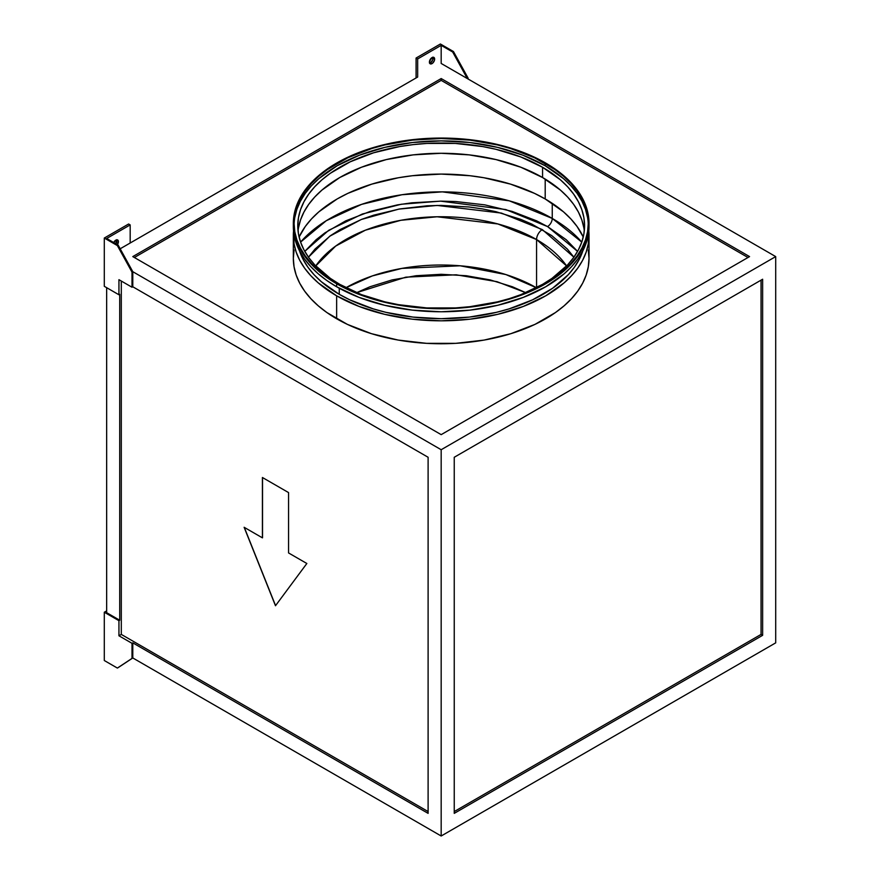 <?xml version="1.0" encoding="UTF-8"?>
<svg xmlns="http://www.w3.org/2000/svg" width="880" height="880" viewBox="0 0 880 880"><rect width="100%" height="100%" fill="white"/><g stroke="black" fill="none" stroke-linecap="round" stroke-linejoin="round"><path stroke-width="1.32" d="M552.244 218.427A6.655 3.839 -60 0 1 547.547 226.567L505.758 209.55L440.495 201.135L401.291 204.248L362.318 214.027L328.669 230.34L304.777 251.372L316.107 239.734L324.896 232.881L345.752 220.847L370.271 211.387L397.507 204.875L411.829 202.807L441.177 201.135L455.917 201.553L484.847 204.875L512.083 211.387L536.602 220.847L547.547 226.567A6.655 3.839 120 0 0 552.244 218.427A157.08 90.684 0 0 0 300.575 242.11L326.26 220.726L361.592 204.369L401.984 194.733L442.321 191.862L509.278 200.827L552.244 218.427L552.244 203.335L552.244 218.427L581.768 242.11A157.08 90.684 0 0 0 552.244 218.427M536.569 239.547L566.599 265.947A134.904 77.88 180 0 0 536.569 239.547L536.569 287.639L536.569 239.547A8.129 4.697 -60 0 1 542.311 229.592A8.129 4.697 120 0 0 536.569 239.547A134.904 77.88 180 0 0 315.744 265.947L335.698 246.07L365.387 230.186L400.818 220.297L437.063 216.777L497.86 223.949L536.569 239.547M573.892 257.18L542.311 229.592L501.402 213.081L437.151 205.436L398.827 209.11L361.295 219.483L329.769 236.192L308.462 257.18L315.029 249.051L330.605 235.598L340.032 229.592L361.713 219.318L373.747 215.149L399.652 208.956L427.152 205.799L441.177 205.403L469.084 206.987L482.691 208.956L495.913 211.684L520.641 219.318L531.916 224.147L551.738 235.598L567.325 249.051L573.892 257.18M536.382 287.727A134.904 77.88 0 0 0 345.961 287.727L372.339 275.924L401.951 268.389L460.152 265.793L505.868 274.56L536.382 287.727M525.756 292.677L497.002 281.677L456.181 274.802L405.845 277.156L356.598 292.677L369.93 286.77L392.095 279.928L416.152 275.715L441.177 274.296L466.191 275.715L490.259 279.928L512.424 286.77L525.756 292.677M429.462 63.063L430.463 62.711L432.025 63.613A3.696 2.134 -60 0 1 430.177 63.8A3.696 2.134 -60 0 1 429.616 60.841A3.696 2.134 -60 0 1 432.025 57.585L434.203 57.662L434.445 60.357L432.542 63.261L430.573 63.943L429.462 61.49L432.025 57.585A3.696 2.134 -60 0 1 433.873 57.398A3.696 2.134 -60 0 1 434.445 60.357A3.696 2.134 -60 0 1 432.025 63.613L430.463 62.711A3.696 2.134 120 0 0 432.916 57.244M115.808 243.771A3.696 2.134 120 0 0 116.699 239.822M117.26 244.838L118.371 241.098L117.656 239.965L115.808 240.152A3.696 2.134 -60 0 1 117.656 239.965A3.696 2.134 -60 0 1 117.37 244.673M545.193 198.957A147.103 84.931 0 0 0 299.09 237.028L305.272 226.512L311.443 218.977L318.868 211.827L337.161 198.957L347.853 193.358L371.833 184.118L398.475 177.738L412.478 175.714L441.177 174.086L469.876 175.714L483.879 177.738L510.521 184.118L534.49 193.358L545.193 198.957L563.486 211.827L570.9 218.977L577.082 226.512L583.264 237.028A147.103 84.931 0 0 0 545.193 198.957L545.193 179.08L545.193 198.957M508.772 298.837L520.85 294.657L542.575 284.361L552.024 278.344L567.644 264.847L573.661 257.499L578.402 249.854L581.823 241.967L583.891 233.926L584.584 225.819L583.891 217.701L581.823 209.66L578.402 201.784L573.661 194.128L567.644 186.791L560.406 179.817L542.575 167.277L520.85 156.981L496.056 149.325L482.801 146.586L455.235 143.418L427.119 143.418L413.204 144.617L399.553 146.586L373.582 152.801L350.207 161.821L330.319 173.294L321.937 179.817L314.71 186.791L308.693 194.128L303.952 201.784L300.531 209.66L298.463 217.701L297.77 225.819L298.463 233.926L300.531 241.967L303.952 249.854L308.693 257.499L314.71 264.847L330.319 278.344L339.779 284.361A143.407 82.797 180 0 1 297.77 225.819A143.407 82.797 180 0 1 386.298 149.325A143.407 82.797 180 0 1 542.575 167.277L542.575 177.529A143.407 82.797 0 0 0 390.434 158.642A143.407 82.797 0 0 0 298.045 230.945M588.258 224.609A147.103 84.931 0 0 0 545.193 165.759L545.193 163.35A147.103 84.931 180 0 1 588.28 223.399A147.103 84.931 180 0 1 497.464 301.862A147.103 84.931 180 0 1 337.161 283.459L318.868 270.589L311.443 263.439L305.272 255.904L300.41 248.05L296.901 239.965L294.789 231.726L294.074 223.399L294.789 215.083L296.901 206.833L300.41 198.748L305.272 190.905L311.443 183.37L318.868 176.22L327.47 169.521L347.853 157.751L371.833 148.5L384.879 144.936L412.478 140.107L441.177 138.479L469.876 140.107L497.464 144.936L510.521 148.5L534.49 157.751L554.884 169.521L563.486 176.22L570.9 183.37L577.082 190.905L581.944 198.748L585.453 206.833L587.565 215.083L588.28 223.399L587.565 231.726L585.453 239.965L581.944 248.05L577.082 255.904L570.9 263.439L563.486 270.589L545.193 283.459L522.896 294.019L510.521 298.298L497.464 301.862L469.876 306.691L455.598 307.923L426.756 307.923L398.475 304.667L384.879 301.862L359.447 294.019L337.161 283.459A147.103 84.931 180 0 1 294.074 223.399A147.103 84.931 180 0 1 384.879 144.936A147.103 84.931 180 0 1 545.193 163.35L545.193 165.759A147.103 84.931 0 0 0 385.847 147.125A147.103 84.931 0 0 0 294.096 224.609M293.337 235.477L293.337 258.412A147.84 85.349 0 0 0 336.644 318.758L336.644 295.823A147.84 85.349 180 0 1 293.337 235.477A147.84 85.349 180 0 1 293.546 230.945L294.052 243.837L296.175 252.12L299.706 260.249L304.59 268.136L310.794 275.704L318.252 282.887L336.644 295.823L359.04 306.438L384.604 314.325L412.335 319.187L441.177 320.826L470.019 319.187L497.75 314.325L523.314 306.438L545.71 295.823L564.102 282.887L571.56 275.704L577.764 268.136L582.648 260.249L586.168 252.12L588.302 243.837L588.808 230.945A147.84 85.349 180 0 1 589.017 235.477A147.84 85.349 180 0 1 497.75 314.325A147.84 85.349 180 0 1 336.644 295.823L336.644 318.758A147.84 85.349 0 0 0 497.75 337.26A147.84 85.349 0 0 0 589.017 258.412L588.302 266.772L586.168 275.055L582.648 283.184L577.764 291.071L571.56 298.639L564.102 305.822L555.456 312.554L534.963 324.39L510.862 333.685L484.088 340.087L455.664 343.354L426.69 343.354L398.266 340.087L371.481 333.685L347.391 324.39L326.898 312.554L318.252 305.822L310.794 298.639L304.59 291.071L299.706 283.184L296.175 275.055L294.052 266.772L293.337 258.412L294.052 250.041M339.251 294.316A144.144 83.215 0 0 0 483.769 314.974A144.144 83.215 0 0 0 582.846 250.811L579.106 259.633L574.343 267.322L568.293 274.703L552.596 288.266L532.62 299.805L509.124 308.869L496.342 312.356L469.293 317.097L441.177 318.692L413.05 317.097L386.012 312.356L373.23 308.869L349.734 299.805L339.251 294.316L339.251 288.244L339.251 294.316L321.332 281.71L314.05 274.703L308.011 267.322L303.237 259.633L299.508 250.811A144.144 83.215 0 0 0 339.251 294.316M336.644 286.77A147.84 85.349 0 0 0 497.75 305.272A147.84 85.349 0 0 0 589.017 226.424L588.302 234.784L586.168 243.067L582.648 251.196L577.764 259.083L571.56 266.651L564.102 273.834L545.71 286.77L523.314 297.385L497.75 305.272L470.019 310.134L441.177 311.773L412.335 310.134L384.604 305.272L359.04 297.385L336.644 286.77L336.644 283.756L336.644 286.77L326.898 280.566L318.252 273.834L310.794 266.651L304.59 259.083L299.706 251.196L296.175 243.067L294.052 234.784L293.337 226.424A147.84 85.349 0 0 0 336.644 286.77M545.71 163.053A147.84 85.349 180 0 1 589.017 223.399A147.84 85.349 180 0 1 497.75 302.258A147.84 85.349 180 0 1 336.644 283.756L359.04 294.371L371.481 298.672L398.266 305.085L412.335 307.12L441.177 308.759L470.019 307.12L484.088 305.085L510.862 298.672L534.963 289.377L555.456 277.552L564.102 270.82L571.56 263.637L577.764 256.069L582.648 248.182L586.168 240.053L588.302 231.77L589.017 223.399L588.302 215.039L586.168 206.745L582.648 198.627L577.764 190.74L571.56 183.172L564.102 175.978L555.456 169.257L534.963 157.421L510.862 148.126L484.088 141.724L470.019 139.689L441.177 138.05L412.335 139.689L398.266 141.724L371.481 148.126L347.391 157.421L326.898 169.257L318.252 175.978L310.794 183.172L304.59 190.74L299.706 198.627L296.175 206.745L294.052 215.039L293.337 223.399L294.052 231.77L296.175 240.053L299.706 248.182L304.59 256.069L310.794 263.637L318.252 270.82L336.644 283.756A147.84 85.349 180 0 1 293.337 223.399A147.84 85.349 180 0 1 384.604 144.551A147.84 85.349 180 0 1 545.71 163.053M121.297 281.039L121.297 634.414L428.109 811.558L121.297 634.414L118.943 635.778L118.943 620.686L119.724 620.235L106.656 612.689L106.656 287.683L106.656 612.689L119.724 620.235L119.724 294.316L119.724 620.235L118.943 620.686L104.302 612.238L106.656 610.874L104.302 612.238L118.943 620.686L118.943 635.778L121.297 634.414L121.297 281.039M262.416 537.845L262.416 477.499L288.552 492.58L288.552 552.937L306.845 563.497L275.484 605.748L244.123 527.285L262.416 537.845L244.123 527.285L275.484 605.748L306.845 563.497L288.552 552.937L288.552 492.58L262.416 477.499L262.416 537.845M104.302 660.517L104.302 612.238L104.302 660.517L117.37 668.063L118.162 667.612L132.792 657.954L132.792 642.862L428.109 813.362L428.109 457.27L132.792 286.77L132.792 271.689L441.177 449.724L441.177 836L132.792 657.954L441.177 836L441.177 449.724L775.698 256.597L441.177 63.459L441.177 45.353L417.659 58.938L417.659 77.044L120.175 248.787L130.174 243.012L130.174 224.906L106.656 238.491L118.162 245.124L106.656 238.491L130.174 224.906L130.174 243.012L417.659 77.044L417.659 58.938L441.177 45.353L452.672 51.997L467.313 78.551L468.094 78.1L453.464 51.546L452.672 51.997L453.464 51.546L440.396 44L416.086 58.036L440.396 44L453.464 51.546L468.094 78.1L467.313 78.551L441.177 63.459L441.177 45.353L452.672 51.997L467.313 78.551L775.698 256.597L775.698 642.862L775.698 256.597L441.177 449.724L132.792 271.689L118.162 245.124L132.792 271.689L132.011 272.14L117.37 245.586L118.162 245.124L117.37 245.586L104.302 238.04L128.612 224.004L130.174 224.906L128.612 224.004L104.302 238.04L104.302 286.319L118.943 294.767L118.943 279.686L132.011 287.232L132.792 286.77L428.109 457.27L428.109 813.362L132.792 642.862L132.011 643.324L118.943 635.778L132.011 643.324L132.011 658.405L117.37 668.063L104.302 660.517M416.086 77.946L416.086 58.036L417.659 58.938L416.086 58.036L416.086 77.946M429.572 63.041A3.696 2.134 120 0 0 430.463 62.711L432.63 60.115L432.872 57.145M775.698 642.862L441.177 836L775.698 642.862M762.63 635.327L762.63 279.235L454.245 457.27L454.245 813.362L762.63 635.327L761.057 634.414L761.057 280.137L761.057 634.414L762.63 635.327L454.245 813.362L454.245 457.27L762.63 279.235L762.63 635.327M749.562 256.597L441.177 434.643L132.792 256.597L441.177 78.551L749.562 256.597L441.177 434.643L132.792 256.597L441.177 78.551L441.177 80.366L134.365 257.499L441.177 80.366L441.177 78.551L749.562 256.597M747.989 257.499L441.177 80.366L747.989 257.499M588.302 250.041L589.017 258.412L589.017 235.477M119.724 294.316L118.943 294.767L119.724 294.316M454.245 811.558L761.057 634.414L454.245 811.558M293.359 224.906A147.84 85.349 0 0 0 293.337 226.424L293.337 223.399M294.789 217.492L296.901 209.253L300.41 201.168L305.272 193.314L311.443 185.779L318.868 178.629L337.161 165.759L359.447 155.199L384.879 147.356L412.478 142.516L441.177 140.888L469.876 142.516L497.464 147.356L522.896 155.199L545.193 165.759L563.486 178.629L570.9 185.779L577.082 193.314L581.944 201.168L585.453 209.253L587.565 217.492M373.241 298.727A143.407 82.797 180 0 1 339.779 284.361L361.504 294.657L373.582 298.837M584.298 230.945A143.407 82.797 0 0 0 542.575 177.529L542.575 167.277A143.407 82.797 180 0 1 584.584 225.819A143.407 82.797 180 0 1 509.102 298.727M298.463 227.964L300.531 219.923L303.952 212.047L308.693 204.391L314.71 197.043L321.937 190.08L339.779 177.529L361.504 167.233L386.298 159.588L413.204 154.869L441.177 153.285L469.15 154.869L496.056 159.588L520.85 167.233L542.575 177.529L560.406 190.08L567.644 197.043L573.661 204.391L578.402 212.047L581.823 219.923L583.891 227.964M116.655 239.712L115.687 243.936M132.792 286.77L132.011 287.232L132.011 272.14L132.792 271.689L132.792 286.77M132.011 272.14L117.37 245.586L104.302 238.04L104.302 286.319L118.943 294.767L118.943 279.686L132.011 287.232L132.011 272.14M113.718 242.561A3.696 2.134 -60 0 1 115.808 240.152L113.63 242.748M468.094 79.002L468.094 78.1L468.094 79.002M118.162 667.612L132.792 657.954L132.011 658.405L132.792 657.954L132.792 642.862L132.011 643.324L132.011 658.405L118.162 667.612M577.577 251.372L566.247 239.734L547.547 226.567L577.577 251.372M275.572 605.638L244.288 527.384L275.572 605.638M262.526 537.79L262.526 477.554L262.526 537.79M589.017 226.424L589.017 223.399"/></g></svg>
